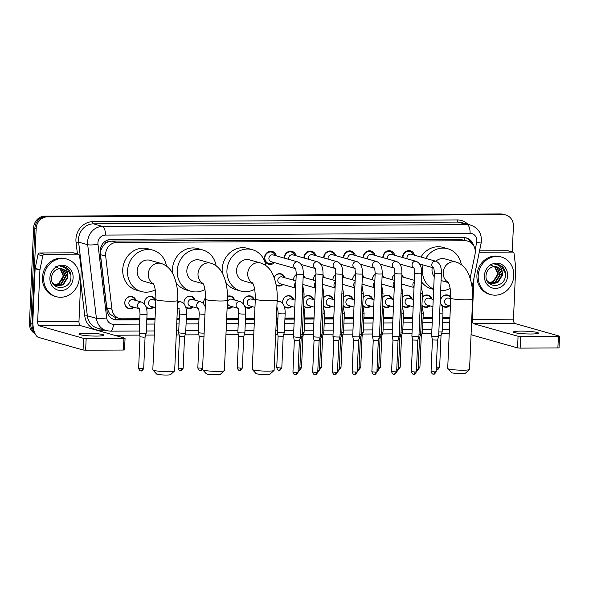 <?xml version="1.0" encoding="UTF-8"?>
<svg xmlns="http://www.w3.org/2000/svg" width="589" height="589" viewBox="0 0 589 589"><rect width="100%" height="100%" fill="white"/><g stroke="black" fill="none" stroke-linecap="round" stroke-linejoin="round"><path stroke-width="0.88" d="M134.027 307.259A6.251 5.662 -74.2 0 1 128.777 308.614A6.251 5.662 -74.2 0 1 124.78 302.628A6.251 5.662 -74.2 0 1 132.179 296.591A6.251 5.662 -74.2 0 1 135.934 300.493M153.751 307.163A6.251 5.662 -74.2 0 1 148.509 308.518A6.251 5.662 -74.2 0 1 146.087 307.024M144.658 304.277A6.251 5.662 -74.2 0 1 144.511 302.532A6.251 5.662 -74.2 0 1 151.903 296.495A6.251 5.662 -74.2 0 1 155.665 300.397M193.214 306.972A6.251 5.662 -74.2 0 1 187.972 308.334A6.251 5.662 -74.2 0 1 185.542 306.832M184.121 304.086A6.251 5.662 -74.2 0 1 183.967 302.348A6.251 5.662 -74.2 0 1 191.366 296.304A6.251 5.662 -74.2 0 1 195.128 300.206M198.368 308.43L190.306 306.155A3.512 3.181 105.8 0 1 188.06 302.783A3.512 3.181 105.8 0 1 192.22 299.389L200.827 301.818L203.22 303.261L205.281 306.751A6.251 5.662 -74.2 0 1 205.274 306.736M203.853 303.99A6.251 5.662 -74.2 0 1 203.698 302.253A6.251 5.662 -74.2 0 1 205.649 297.769M232.677 306.781A6.251 5.662 -74.2 0 1 227.428 308.143A6.251 5.662 -74.2 0 1 227.118 308.04M252.409 306.692A6.251 5.662 -74.2 0 1 247.159 308.047A6.251 5.662 -74.2 0 1 244.737 306.552M243.316 303.806A6.251 5.662 -74.2 0 1 243.161 302.061A6.251 5.662 -74.2 0 1 250.561 296.017A6.251 5.662 -74.2 0 1 254.315 299.926M291.864 306.501A6.251 5.662 -74.2 0 1 286.622 307.856A6.251 5.662 -74.2 0 1 284.192 306.361M282.772 303.615A6.251 5.662 -74.2 0 1 282.624 301.87A6.251 5.662 -74.2 0 1 290.016 295.833A6.251 5.662 -74.2 0 1 293.778 299.735M311.596 306.405A6.251 5.662 -74.2 0 1 306.354 307.767A6.251 5.662 -74.2 0 1 303.924 306.265M331.327 306.309A6.251 5.662 -74.2 0 1 326.078 307.672A6.251 5.662 -74.2 0 1 323.656 306.17M351.059 306.214A6.251 5.662 -74.2 0 1 345.809 307.576A6.251 5.662 -74.2 0 1 343.387 306.074M370.79 306.118A6.251 5.662 -74.2 0 1 365.541 307.48A6.251 5.662 -74.2 0 1 363.118 305.986M390.514 306.022A6.251 5.662 -74.2 0 1 385.272 307.384A6.251 5.662 -74.2 0 1 382.843 305.89M410.246 305.934A6.251 5.662 -74.2 0 1 405.004 307.289A6.251 5.662 -74.2 0 1 402.574 305.794M429.977 305.838A6.251 5.662 -74.2 0 1 424.735 307.193A6.251 5.662 -74.2 0 1 422.306 305.698M449.709 305.743A6.251 5.662 -74.2 0 1 444.459 307.097A6.251 5.662 -74.2 0 1 442.037 305.603M440.616 302.856A6.251 5.662 -74.2 0 1 440.462 301.112A6.251 5.662 -74.2 0 1 447.861 295.074A6.251 5.662 -74.2 0 1 450.806 297.224M282.963 284.509A6.251 5.662 -74.2 0 1 277.721 285.871A6.251 5.662 -74.2 0 1 276.16 285.128M293.44 280.165A6.251 5.662 -74.2 0 1 293.447 279.79A6.251 5.662 -74.2 0 1 296.223 274.607M313.171 280.069A6.251 5.662 -74.2 0 1 313.179 279.694A6.251 5.662 -74.2 0 1 315.954 274.511M332.903 279.974A6.251 5.662 -74.2 0 1 332.91 279.598A6.251 5.662 -74.2 0 1 335.678 274.415M352.634 279.878A6.251 5.662 -74.2 0 1 352.642 279.503A6.251 5.662 -74.2 0 1 355.41 274.319M372.366 279.79A6.251 5.662 -74.2 0 1 372.366 279.407A6.251 5.662 -74.2 0 1 375.141 274.224M392.09 279.694A6.251 5.662 -74.2 0 1 392.097 279.319A6.251 5.662 -74.2 0 1 394.873 274.128M274.474 262.635A6.648 6.023 -74.2 0 1 268.709 264.262A6.648 6.023 -74.2 0 1 264.454 257.894A6.648 6.023 -74.2 0 1 272.317 251.466A6.648 6.023 -74.2 0 1 276.388 255.876M284.178 258.07A6.648 6.023 -74.2 0 1 284.178 257.798A6.648 6.023 -74.2 0 1 292.048 251.378A6.648 6.023 -74.2 0 1 296.112 255.781M303.902 257.982A6.648 6.023 -74.2 0 1 303.909 257.71A6.648 6.023 -74.2 0 1 311.78 251.282A6.648 6.023 -74.2 0 1 315.844 255.685M323.633 257.886A6.648 6.023 -74.2 0 1 323.641 257.614A6.648 6.023 -74.2 0 1 331.511 251.186A6.648 6.023 -74.2 0 1 335.575 255.589M343.365 257.791A6.648 6.023 -74.2 0 1 343.372 257.518A6.648 6.023 -74.2 0 1 351.243 251.091A6.648 6.023 -74.2 0 1 355.307 255.493M363.096 257.695A6.648 6.023 -74.2 0 1 363.104 257.422A6.648 6.023 -74.2 0 1 370.974 250.995A6.648 6.023 -74.2 0 1 375.038 255.398M382.828 257.599A6.648 6.023 -74.2 0 1 382.835 257.327A6.648 6.023 -74.2 0 1 390.698 250.899A6.648 6.023 -74.2 0 1 394.77 255.302M402.559 257.503A6.648 6.023 -74.2 0 1 402.559 257.231A6.648 6.023 -74.2 0 1 410.43 250.804A6.648 6.023 -74.2 0 1 414.494 255.214M470.118 278.251L475.021 254.367A11.714 10.609 105.8 0 0 475.271 252.342A11.714 10.609 105.8 0 0 467.776 241.122A11.714 10.609 105.8 0 0 465.096 240.761L116.806 242.432A11.714 10.609 105.8 0 0 105.681 256.141L111.969 309.247A11.714 10.609 105.8 0 0 119.39 318.458A11.714 10.609 105.8 0 0 122.07 318.818L139.814 318.73M104.577 244.258A11.714 10.609 -74.2 0 1 108.148 241.873L107.964 241.873A3.902 3.534 105.8 0 0 104.577 244.258L102.56 246.747C100.933 249.191 100.24 251.834 100.498 254.676L106.786 307.789L109.657 313.944L114.605 317.103L119.39 318.458M467.776 241.122L460.303 239.406L112.006 241.078L108.148 241.873M146.852 318.701L155.054 318.656M176.95 318.553L179.27 318.546M186.308 318.509L199.001 318.45M226.669 318.318L238.464 318.259M245.503 318.222L254.485 318.185M276.381 318.075L277.927 318.067M284.966 318.038L294.323 317.994M304.69 317.942L314.055 317.898M324.421 317.846L333.786 317.802M344.153 317.751L353.518 317.707M363.884 317.655L373.249 317.611M383.616 317.559L392.981 317.515M403.347 317.464L412.705 317.419M423.071 317.375L432.436 317.331M442.803 317.28L449.937 317.243M422.291 297.143A6.251 5.662 -74.2 0 1 428.129 295.17A6.251 5.662 -74.2 0 1 431.892 299.072M402.567 297.239A6.251 5.662 -74.2 0 1 408.398 295.266A6.251 5.662 -74.2 0 1 412.16 299.168M382.835 297.335A6.251 5.662 -74.2 0 1 388.666 295.354A6.251 5.662 -74.2 0 1 392.429 299.264M363.104 297.43A6.251 5.662 -74.2 0 1 368.935 295.45A6.251 5.662 -74.2 0 1 372.697 299.352M343.372 297.526A6.251 5.662 -74.2 0 1 349.211 295.545A6.251 5.662 -74.2 0 1 352.966 299.448M323.641 297.622A6.251 5.662 -74.2 0 1 329.479 295.641A6.251 5.662 -74.2 0 1 333.234 299.543M303.909 297.717A6.251 5.662 -74.2 0 1 309.748 295.737A6.251 5.662 -74.2 0 1 313.51 299.639M227.516 296.274A6.251 5.662 -74.2 0 1 230.829 296.112A6.251 5.662 -74.2 0 1 234.584 300.015M401.882 274.732A6.251 5.662 -74.2 0 1 403.259 277.176M382.151 274.827A6.251 5.662 -74.2 0 1 383.527 277.272M362.419 274.923A6.251 5.662 -74.2 0 1 363.796 277.367M342.695 275.011A6.251 5.662 -74.2 0 1 344.064 277.463M322.963 275.107A6.251 5.662 -74.2 0 1 324.333 277.559M303.232 275.203A6.251 5.662 -74.2 0 1 304.601 277.647M274.172 277.721A6.251 5.662 -74.2 0 1 281.115 273.841A6.251 5.662 -74.2 0 1 284.877 277.743M34.265 331.578A11.714 10.609 -74.2 0 1 31.997 323.987L36.165 228.554L34.891 228.193A11.714 10.609 -74.2 0 1 46.082 216.502L501.946 214.315A11.714 10.609 -74.2 0 1 504.626 214.676A11.714 10.609 -74.2 0 0 501.946 214.315L46.082 216.502A11.714 10.609 -74.2 0 0 34.891 228.193L30.724 323.626L34.891 228.193L33.617 227.833A11.714 10.609 -74.2 0 1 44.808 216.141L500.672 213.954A11.714 10.609 -74.2 0 1 503.345 214.315L505.899 215.037A11.714 10.609 -74.2 0 1 513.394 226.257L512.275 251.974M34.839 333.124A11.714 10.609 -74.2 0 1 30.724 323.626A11.714 10.609 -74.2 0 0 34.839 333.124M35.141 333.779A11.714 10.609 -74.2 0 1 29.45 323.265L33.617 227.833M473.659 245.731A11.714 10.609 105.8 0 0 466.503 237.985A11.714 10.609 105.8 0 0 463.823 237.625L111.247 239.318A11.714 10.609 105.8 0 0 100.13 253.027L106.918 310.403A11.714 10.609 105.8 0 0 114.34 319.606A11.714 10.609 105.8 0 0 117.02 319.967L139.762 319.856M465.855 237.831A11.714 10.609 -74.2 0 1 471.656 243.279M36.165 228.554A11.714 10.609 -74.2 0 1 47.363 216.862L503.22 214.676A11.714 10.609 -74.2 0 1 505.899 215.037M449.223 333.624L441.603 333.661M431.722 333.705L421.871 333.757M411.991 333.801L402.14 333.853M392.259 333.897L382.408 333.941M372.535 333.992L362.677 334.037M352.804 334.088L342.945 334.132M333.072 334.184L323.221 334.228M313.341 334.272L303.49 334.324M293.609 334.368L283.758 334.419M277.772 334.449L275.667 334.456M253.771 334.559L244.295 334.604M238.309 334.633L225.955 334.692M198.854 334.824L185.108 334.891M179.122 334.92L176.236 334.935M154.34 335.038L145.645 335.082M139.659 335.112L114.538 335.229M146.801 319.827L155.003 319.783M176.899 319.68L179.225 319.672M186.264 319.636L198.957 319.577M226.618 319.444L238.412 319.385M245.451 319.348L254.441 319.304M276.337 319.201L277.875 319.194M284.914 319.164L294.279 319.113M304.646 319.069L314.011 319.024M324.377 318.973L333.735 318.929M344.101 318.877L353.466 318.833M363.833 318.782L373.198 318.737M383.564 318.686L392.929 318.642M403.296 318.59L412.661 318.546M423.027 318.502L432.392 318.45M442.759 318.406L449.886 318.369M139.777 319.488L115.738 319.606A11.714 10.609 -74.2 0 1 113.706 319.4M449.915 317.824A11.714 4.808 -90.3 0 1 449.886 318.001A11.714 10.609 -74.2 0 1 449.731 318.001L442.773 318.038M432.407 318.089L423.042 318.134M412.675 318.185L403.31 318.229M392.944 318.274L383.579 318.325M373.212 318.369L363.847 318.413M353.481 318.465L344.123 318.509M333.757 318.561L324.392 318.605M314.025 318.656L304.66 318.701M294.294 318.752L284.929 318.796M277.89 318.826L276.351 318.833M254.455 318.943L245.466 318.988M238.427 319.017L226.632 319.076M198.972 319.209L186.279 319.267M179.24 319.304L176.914 319.312M155.017 319.422L146.816 319.459M478.194 275.88A19.525 17.685 -74.2 0 1 501.313 257.003A19.525 17.685 -74.2 0 1 513.814 275.711A19.525 17.685 -74.2 0 1 490.696 294.588A19.525 17.685 -74.2 0 1 478.194 275.88M490.696 294.588L489.422 294.228A19.525 17.685 -74.2 0 1 476.921 275.519A19.525 17.685 -74.2 0 1 500.039 256.642L501.313 257.003M507.615 275.74A12.73 11.53 -74.2 0 1 495.452 288.441A12.73 11.53 -74.2 0 1 484.394 275.851A12.73 11.53 -74.2 0 1 496.556 263.143A12.73 11.53 -74.2 0 1 507.615 275.74M486.028 275.461C484.813 288.882 505.009 288.507 505.406 275.549C505.693 272.037 504.721 269.099 502.498 266.729L498.633 264.571L494.863 264.292C499.678 264.8 502.152 267.73 502.292 273.082A8.828 7.996 -74.2 0 0 496.807 266.846A8.828 7.996 -74.2 0 0 492.883 266.832C488.877 268.024 486.595 270.903 486.028 275.461M491.086 283.574L497.182 282.654L501.872 275.137L498.515 267.664L496.726 266.824M486.985 280.563L489.297 282.742L491.336 283.648L497.683 282.801L502.38 275.284L502.292 273.082M490.107 283.184L495.158 282.087L499.847 274.57L496.49 267.089L495.666 266.626M490.35 283.294L495.658 282.227L500.356 274.71L496.998 267.229L495.931 266.662M489.164 282.654L493.126 281.513L497.823 273.995L494.561 266.581M489.393 282.801L493.634 281.652L498.331 274.135L494.841 266.574M490.239 264.645L495.577 267.465L497.609 273.635L496.726 277.736M505.421 273.289L500.981 265.668L498.581 264.557M531.035 334A12.502 1.34 2.5 0 0 538.42 333.102A12.502 1.34 2.5 0 0 520.831 331.114A12.502 1.34 2.5 0 0 513.453 332.012A12.502 1.34 2.5 0 0 531.035 334M479.262 252.232L512.393 252.077L507.615 250.723A1.951 1.767 -74.2 0 1 508.057 250.781L512.842 252.136A1.951 1.767 105.8 0 0 512.393 252.077M479.549 250.862L507.615 250.723M471.097 333.985A15.623 6.413 -90.3 0 0 473.077 335.34L517.562 347.908L518.07 336.267L473.585 323.7A3.902 1.605 89.7 0 1 472.157 319.371L473.961 278.045M559.55 336.164L559.042 347.804L557.886 347.944L558.394 336.304L559.55 336.164L514.896 323.501A3.902 1.605 89.7 0 1 513.468 319.172L515.714 267.745A1.951 1.767 105.8 0 0 515.706 267.406L514.079 253.668A1.951 1.767 105.8 0 0 512.842 252.136M518.07 336.267L520.647 336.481L520.139 348.121L557.886 347.944M520.139 348.121L517.562 347.908M520.647 336.481L558.394 336.304M43.704 277.964A19.525 17.685 -74.2 0 1 66.822 259.086A19.525 17.685 -74.2 0 1 79.316 277.794A19.525 17.685 -74.2 0 1 56.205 296.672A19.525 17.685 -74.2 0 1 43.704 277.964M56.205 296.672L54.932 296.311A19.525 17.685 -74.2 0 1 42.43 277.603A19.525 17.685 -74.2 0 1 65.541 258.726L66.822 259.086M73.124 277.824A12.73 11.53 -74.2 0 1 60.961 290.524A12.73 11.53 -74.2 0 1 49.903 277.934A12.73 11.53 -74.2 0 1 62.066 265.234A12.73 11.53 -74.2 0 1 73.124 277.824M51.537 277.544C50.323 290.966 70.518 290.591 70.916 277.64C71.195 274.128 70.231 271.183 68 268.82L64.142 266.662L60.365 266.375C65.188 266.883 67.661 269.814 67.801 275.166A8.828 7.996 -74.2 0 0 62.316 268.937A8.828 7.996 -74.2 0 0 58.385 268.915C54.387 270.115 52.097 272.987 51.537 277.544M56.596 285.658L62.684 284.745L67.382 277.228L64.024 269.747L62.235 268.908M52.495 282.654L54.806 284.826L56.846 285.731L63.192 284.885L67.89 277.367L67.801 275.166M55.609 285.267L60.66 284.17L65.357 276.653L62 269.173L61.175 268.709M55.852 285.378L61.168 284.31L65.865 276.793L62.508 269.32L61.44 268.746M54.674 284.745L58.635 283.596L63.332 276.079L60.071 268.665M54.902 284.885L59.143 283.743L63.84 276.226L60.35 268.658M55.749 266.736L61.087 269.556L63.119 275.726L62.235 279.827M70.93 275.372L66.491 267.752L64.083 266.648M469.485 369.539L465.435 373.205A7.031 0.751 -177.5 0 1 461.327 373.632A7.031 0.751 -177.5 0 1 451.469 372.594L447.758 368.596A10.933 1.171 2.5 0 0 463.094 370.201A10.933 1.171 2.5 0 0 469.485 369.539A10.933 1.171 2.5 0 0 469.551 369.421L472.621 299.043A10.933 1.171 -177.5 0 1 466.164 299.83A10.933 1.171 -177.5 0 1 450.776 298.086L447.699 368.464A10.933 1.171 2.5 0 0 447.758 368.596M448.185 282.278A10.933 9.903 105.8 0 1 443.178 272.633A10.933 9.903 105.8 0 1 453.626 261.722A10.933 9.903 105.8 0 1 456.122 262.061L444.96 258.91A10.933 9.903 105.8 0 0 435.838 261.236M432.26 267.531A10.933 9.903 105.8 0 0 432.017 269.482A10.933 9.903 105.8 0 0 434.211 276.675M433.666 289.199A21.484 19.452 -74.2 0 1 422.401 269.526A21.484 19.452 -74.2 0 1 423.057 264.932M425.759 258.394A21.484 19.452 -74.2 0 1 447.824 248.764A21.484 19.452 -74.2 0 1 461.297 264.616M420.973 257.04A21.484 19.452 -74.2 0 1 443.046 247.409L447.824 248.764M450.136 288.36A21.484 19.452 -74.2 0 1 440.638 290.767M433.659 289.405L431.369 288.757A21.484 19.452 -74.2 0 1 421.312 281.468M274.032 370.481L269.983 374.148A7.031 0.751 -177.5 0 1 265.875 374.567A7.031 0.751 -177.5 0 1 256.024 373.536L252.306 369.531A10.933 1.171 2.5 0 0 267.642 371.144A10.933 1.171 2.5 0 0 274.032 370.481A10.933 1.171 2.5 0 0 274.099 370.356L277.176 299.978A10.933 1.171 -177.5 0 1 270.712 300.765A10.933 1.171 -177.5 0 1 255.324 299.028L252.254 369.406A10.933 1.171 2.5 0 0 252.306 369.531M252.74 283.221A10.933 9.903 105.8 0 1 247.726 273.576A10.933 9.903 105.8 0 1 258.173 262.665A10.933 9.903 105.8 0 1 260.669 263.003L249.508 259.845A10.933 9.903 105.8 0 0 236.564 270.417A10.933 9.903 105.8 0 0 243.566 280.894L252.909 283.537M254.684 289.295A21.484 19.452 -74.2 0 1 240.695 291.047A21.484 19.452 -74.2 0 1 226.949 270.469A21.484 19.452 -74.2 0 1 252.379 249.699A21.484 19.452 -74.2 0 1 265.845 265.551M222.355 273.222A21.484 19.452 -74.2 0 1 222.163 269.114A21.484 19.452 -74.2 0 1 247.594 248.352L252.379 249.699M240.695 291.047L235.917 289.692A21.484 19.452 -74.2 0 1 225.756 282.241M224.313 370.717L220.271 374.383A7.031 0.751 -177.5 0 1 216.156 374.81A7.031 0.751 -177.5 0 1 206.305 373.772L202.594 369.767A10.933 1.171 2.5 0 0 217.923 371.379A10.933 1.171 2.5 0 0 224.313 370.717A10.933 1.171 2.5 0 0 224.387 370.599L227.457 300.221A10.933 1.171 -177.5 0 1 220.993 301.001A10.933 1.171 -177.5 0 1 205.605 299.264L202.535 369.642A10.933 1.171 2.5 0 0 202.594 369.767M203.021 283.456A10.933 9.903 105.8 0 1 198.007 273.811A10.933 9.903 105.8 0 1 208.454 262.9A10.933 9.903 105.8 0 1 210.95 263.239L199.796 260.088A10.933 9.903 105.8 0 0 186.846 270.66A10.933 9.903 105.8 0 0 193.847 281.137L203.19 283.773M204.965 289.53A21.484 19.452 -74.2 0 1 190.983 291.283A21.484 19.452 -74.2 0 1 177.23 270.704A21.484 19.452 -74.2 0 1 202.66 249.935A21.484 19.452 -74.2 0 1 216.126 265.794M172.636 273.465A21.484 19.452 -74.2 0 1 172.452 269.357A21.484 19.452 -74.2 0 1 197.875 248.587L202.66 249.935M190.983 291.283L186.198 289.935A21.484 19.452 -74.2 0 1 176.037 282.484M174.594 370.96L170.552 374.626A7.031 0.751 -177.5 0 1 166.444 375.046A7.031 0.751 -177.5 0 1 156.586 374.015L152.875 370.01A10.933 1.171 2.5 0 0 168.204 371.622A10.933 1.171 2.5 0 0 174.594 370.96A10.933 1.171 2.5 0 0 174.668 370.834L177.738 300.456A10.933 1.171 -177.5 0 1 171.281 301.244A10.933 1.171 -177.5 0 1 155.886 299.507L152.816 369.877A10.933 1.171 2.5 0 0 152.875 370.01M153.302 283.692A10.933 9.903 105.8 0 1 148.295 274.047A10.933 9.903 105.8 0 1 158.735 263.136A10.933 9.903 105.8 0 1 161.239 263.474L150.077 260.323A10.933 9.903 105.8 0 0 137.134 270.896A10.933 9.903 105.8 0 0 144.128 281.373L153.471 284.016M155.253 289.773A21.484 19.452 -74.2 0 1 141.264 291.518A21.484 19.452 -74.2 0 1 127.518 270.94A21.484 19.452 -74.2 0 1 152.941 250.178A21.484 19.452 -74.2 0 1 166.407 266.029M141.264 291.518L136.479 290.171A21.484 19.452 -74.2 0 1 122.733 269.593A21.484 19.452 -74.2 0 1 148.156 248.823L152.941 250.178M413.345 254.882A5.861 5.308 105.8 0 0 409.9 251.474A5.861 5.308 105.8 0 0 402.964 257.143A5.861 5.308 105.8 0 0 402.957 257.621M434.071 268.047L433.379 267.671C433.762 267.34 434.086 269.173 434.365 273.171A3.512 0.375 -177.5 0 0 439.107 273.73A3.512 0.375 -177.5 0 0 439.313 273.73A3.512 0.375 -177.5 0 0 441.389 273.473C441.389 269.217 441.183 263.629 435.985 261.28L411.174 254.271A3.512 3.181 105.8 0 0 407.139 258.799M441.389 273.473L438.65 336.29A3.512 0.375 -177.5 0 1 438.643 336.297A3.512 0.375 -177.5 0 1 436.574 336.54A3.512 0.375 -177.5 0 1 431.928 336.15A3.512 0.375 -177.5 0 1 431.627 335.988A3.512 0.375 -177.5 0 1 431.627 335.98L434.365 273.171M434.623 371.887L436.125 371.703L437.502 340.125L432.429 339.905L431.052 371.482C432.355 375.23 433.489 373.757 433.276 374.111L433.6 374.133A2.54 1.045 -90.3 0 0 434.623 371.887L431.052 371.482M393.614 254.978A5.861 5.308 105.8 0 0 390.168 251.569A5.861 5.308 105.8 0 0 383.233 257.231A5.861 5.308 105.8 0 0 383.233 257.717M414.339 268.142L413.655 267.767C414.03 267.435 414.354 269.269 414.634 273.267A3.512 0.375 -177.5 0 0 419.375 273.819A3.512 0.375 -177.5 0 0 419.582 273.819A3.512 0.375 -177.5 0 0 421.658 273.568C421.658 269.313 421.452 263.725 416.254 261.376L391.442 254.367A3.512 3.181 105.8 0 0 387.407 258.895M421.658 273.568L418.919 336.378A3.512 0.375 -177.5 0 1 418.919 336.393A3.512 0.375 -177.5 0 1 416.843 336.636A3.512 0.375 -177.5 0 1 412.197 336.245A3.512 0.375 -177.5 0 1 411.895 336.083A3.512 0.375 -177.5 0 1 411.895 336.076L414.634 273.267M413.75 374.206A2.54 1.045 -90.3 0 0 413.868 374.229A2.54 1.045 -90.3 0 0 414.892 371.983L416.394 371.799L417.77 340.221L412.698 340L411.895 336.083M373.882 255.074A5.861 5.308 105.8 0 0 370.437 251.665A5.861 5.308 105.8 0 0 363.501 257.327A5.861 5.308 105.8 0 0 363.501 257.805M394.615 268.231L393.923 267.862C394.299 267.531 394.63 269.364 394.902 273.355A3.512 0.375 -177.5 0 0 399.651 273.914A3.512 0.375 -177.5 0 0 399.85 273.914A3.512 0.375 -177.5 0 0 401.926 273.664C401.926 269.401 401.72 263.82 396.522 261.472L371.711 254.463A3.512 3.181 105.8 0 0 367.676 258.991M401.926 273.664L399.187 336.474A3.512 0.375 -177.5 0 1 399.187 336.488A3.512 0.375 -177.5 0 1 397.111 336.724A3.512 0.375 -177.5 0 1 392.473 336.341A3.512 0.375 -177.5 0 1 392.164 336.179A3.512 0.375 -177.5 0 1 392.164 336.172L394.902 273.355M398.039 340.309L392.966 340.089M354.158 255.17A5.861 5.308 105.8 0 0 350.705 251.761A5.861 5.308 105.8 0 0 343.77 257.422A5.861 5.308 105.8 0 0 343.77 257.901M374.884 268.326L374.192 267.951C374.567 267.627 374.898 269.46 375.178 273.451A3.512 0.375 -177.5 0 0 379.92 274.01A3.512 0.375 -177.5 0 0 380.126 274.01A3.512 0.375 -177.5 0 0 382.202 273.76C382.195 269.497 381.989 263.909 376.791 261.56L351.986 254.558A3.512 3.181 105.8 0 0 347.944 259.086M382.202 273.76L379.456 336.569A3.512 0.375 -177.5 0 1 379.456 336.577A3.512 0.375 -177.5 0 1 377.38 336.82A3.512 0.375 -177.5 0 1 372.741 336.429A3.512 0.375 -177.5 0 1 372.432 336.275A3.512 0.375 -177.5 0 1 372.432 336.26L375.178 273.451M374.287 374.398A2.54 1.045 -90.3 0 0 374.413 374.413A2.54 1.045 -90.3 0 0 375.436 372.167L376.931 371.99L378.315 340.413L373.242 340.192L372.432 336.275M334.427 255.265A5.861 5.308 105.8 0 0 330.974 251.856A5.861 5.308 105.8 0 0 324.046 257.518A5.861 5.308 105.8 0 0 324.038 257.997M355.152 268.422L354.46 268.047C354.836 267.723 355.167 269.556 355.447 273.546A3.512 0.375 -177.5 0 0 360.188 274.106A3.512 0.375 -177.5 0 0 360.394 274.106A3.512 0.375 -177.5 0 0 362.471 273.856C362.463 269.593 362.264 264.005 357.059 261.656L332.255 254.654A3.512 3.181 105.8 0 0 328.213 259.175M362.471 273.856L359.724 336.665A3.512 0.375 -177.5 0 1 359.724 336.672A3.512 0.375 -177.5 0 1 357.648 336.915A3.512 0.375 -177.5 0 1 353.01 336.525A3.512 0.375 -177.5 0 1 352.701 336.371A3.512 0.375 -177.5 0 1 352.701 336.356L355.447 273.546M357.236 371.261A2.54 1.045 -90.3 0 0 357.471 369.929L358.966 369.745L357.206 372.057L358.583 340.508L353.51 340.287L352.701 336.371M314.695 255.361A5.861 5.308 105.8 0 0 311.25 251.952A5.861 5.308 105.8 0 0 304.314 257.614A5.861 5.308 105.8 0 0 304.307 258.092M335.421 268.518L334.729 268.142C335.112 267.818 335.435 269.652 335.715 273.642A3.512 0.375 -177.5 0 0 340.457 274.202A3.512 0.375 -177.5 0 0 340.663 274.202A3.512 0.375 -177.5 0 0 342.739 273.951C342.732 269.688 342.533 264.1 337.335 261.752L312.523 254.742A3.512 3.181 105.8 0 0 308.489 259.27M342.739 273.951L339.993 336.761A3.512 0.375 -177.5 0 1 339.993 336.768A3.512 0.375 -177.5 0 1 337.917 337.011A3.512 0.375 -177.5 0 1 333.278 336.621A3.512 0.375 -177.5 0 1 332.976 336.466A3.512 0.375 -177.5 0 1 332.969 336.452L335.715 273.642M334.824 374.589A2.54 1.045 -90.3 0 0 334.95 374.604A2.54 1.045 -90.3 0 0 335.973 372.358L337.475 372.174L338.852 340.597L333.779 340.383L332.976 336.466M294.964 255.457A5.861 5.308 105.8 0 0 291.518 252.048A5.861 5.308 105.8 0 0 284.583 257.71A5.861 5.308 105.8 0 0 284.583 258.188M315.689 268.613L315.005 268.238C315.38 267.914 315.704 269.747 315.984 273.738A3.512 0.375 -177.5 0 0 320.725 274.297A3.512 0.375 -177.5 0 0 320.931 274.297A3.512 0.375 -177.5 0 0 323.008 274.047C323.008 269.784 322.801 264.196 317.604 261.847L292.792 254.838A3.512 3.181 105.8 0 0 288.757 259.366M323.008 274.047L320.269 336.856A3.512 0.375 -177.5 0 1 320.261 336.864A3.512 0.375 -177.5 0 1 318.193 337.107A3.512 0.375 -177.5 0 1 313.547 336.717A3.512 0.375 -177.5 0 1 313.245 336.555A3.512 0.375 -177.5 0 1 313.245 336.547L315.984 273.738M315.093 374.685A2.54 1.045 -90.3 0 0 315.218 374.7A2.54 1.045 -90.3 0 0 316.241 372.454L317.743 372.27L319.12 340.692L314.047 340.479L313.245 336.555M275.232 255.545A5.861 5.308 105.8 0 0 271.787 252.136A5.861 5.308 105.8 0 0 264.851 257.805A5.861 5.308 105.8 0 0 268.599 263.416A5.861 5.308 105.8 0 0 273.325 262.311M295.958 268.709L295.273 268.334C295.649 268.002 295.972 269.836 296.252 273.833A3.512 0.375 -177.5 0 0 300.994 274.393A3.512 0.375 -177.5 0 0 301.2 274.393A3.512 0.375 -177.5 0 0 303.276 274.135C303.276 269.88 303.07 264.292 297.872 261.943L273.06 254.934A3.512 3.181 105.8 0 0 268.901 258.335A3.512 3.181 105.8 0 0 271.154 261.7L295.406 268.555M303.276 274.135L300.537 336.952A3.512 0.375 -177.5 0 1 300.537 336.96A3.512 0.375 -177.5 0 1 298.461 337.202A3.512 0.375 -177.5 0 1 293.815 336.812A3.512 0.375 -177.5 0 1 293.513 336.65A3.512 0.375 -177.5 0 1 293.513 336.643L296.252 273.833M296.51 372.55L298.012 372.366L299.389 340.788L294.316 340.567L292.939 372.145C294.242 375.892 295.383 374.42 295.163 374.773L295.487 374.795A2.54 1.045 -90.3 0 0 296.51 372.55L292.939 372.145M402.515 276.97A5.861 5.308 105.8 0 0 401.845 275.593M394.866 274.275A5.861 5.308 105.8 0 0 392.134 279.223A5.861 5.308 105.8 0 0 392.134 279.701M420.789 293.521A3.512 0.375 -177.5 0 0 422.46 293.27L420.686 334.044A3.512 0.375 -177.5 0 1 420.679 334.059A3.512 0.375 -177.5 0 1 419.007 334.294M419.537 337.88L418.418 338.057M382.791 277.066A5.861 5.308 105.8 0 0 382.114 275.689M375.134 274.371A5.861 5.308 105.8 0 0 372.403 279.319A5.861 5.308 105.8 0 0 372.403 279.797M401.057 293.609A3.512 0.375 -177.5 0 0 402.736 293.366L400.954 334.14A3.512 0.375 -177.5 0 1 400.954 334.147A3.512 0.375 -177.5 0 1 399.276 334.39M396.699 371.07A2.54 1.045 -90.3 0 0 396.927 369.737L398.429 369.561L399.806 337.983L398.687 338.152M363.06 277.161A5.861 5.308 105.8 0 0 362.382 275.785M355.403 274.467A5.861 5.308 105.8 0 0 352.678 279.414A5.861 5.308 105.8 0 0 352.671 279.893M381.326 293.705A3.512 0.375 -177.5 0 0 383.005 293.462L381.223 334.235A3.512 0.375 -177.5 0 1 381.223 334.243A3.512 0.375 -177.5 0 1 379.552 334.478M378.734 368.832A2.54 1.045 -90.3 0 0 378.963 367.499L380.465 367.315L378.698 369.627L380.074 338.079L378.955 338.248M343.328 277.25A5.861 5.308 105.8 0 0 342.651 275.88M335.678 274.555A5.861 5.308 105.8 0 0 332.947 279.51A5.861 5.308 105.8 0 0 332.94 279.989M361.594 293.801A3.512 0.375 -177.5 0 0 363.273 293.558L361.491 334.331A3.512 0.375 -177.5 0 1 361.491 334.338A3.512 0.375 -177.5 0 1 359.82 334.574M358.966 369.745L360.35 338.167L359.224 338.344M323.597 277.345A5.861 5.308 105.8 0 0 322.927 275.976M315.947 274.651A5.861 5.308 105.8 0 0 313.215 279.606A5.861 5.308 105.8 0 0 313.215 280.084M341.87 293.896A3.512 0.375 -177.5 0 0 343.542 293.653L341.76 334.427A3.512 0.375 -177.5 0 1 341.76 334.434A3.512 0.375 -177.5 0 1 340.089 334.67M337.512 371.357A2.54 1.045 -90.3 0 0 337.74 370.025L339.235 369.84L340.619 338.27L339.5 338.439M303.865 277.441A5.861 5.308 105.8 0 0 303.195 276.072M296.215 274.746A5.861 5.308 105.8 0 0 293.484 279.694A5.861 5.308 105.8 0 0 293.484 280.18M322.139 293.992A3.512 0.375 -177.5 0 0 323.81 293.742L322.028 334.523A3.512 0.375 -177.5 0 1 322.028 334.53A3.512 0.375 -177.5 0 1 320.357 334.766M317.78 371.453A2.54 1.045 -90.3 0 0 318.008 370.12L319.51 369.936L320.887 338.366L319.768 338.535M284.134 277.537A5.861 5.308 105.8 0 0 280.688 274.128A5.861 5.308 105.8 0 0 274.179 277.75M295.95 280.872L281.969 276.926A3.512 3.181 105.8 0 0 277.802 280.32A3.512 3.181 105.8 0 0 280.055 283.692L295.634 288.087M276.079 284.737A5.861 5.308 105.8 0 0 277.507 285.407A5.861 5.308 105.8 0 0 282.227 284.303M302.407 294.088A3.512 0.375 -177.5 0 0 304.079 293.837L302.304 334.611A3.512 0.375 -177.5 0 1 302.297 334.626A3.512 0.375 -177.5 0 1 300.626 334.861M298.049 371.549A2.54 1.045 -90.3 0 0 298.277 370.216L299.779 370.032L301.156 338.461L300.037 338.623M450.762 298.432A5.861 5.308 105.8 0 0 447.434 295.361A5.861 5.308 105.8 0 0 440.498 301.023A5.861 5.308 105.8 0 0 440.741 303.026M450.747 298.726L448.708 298.152A3.512 3.181 105.8 0 0 444.548 301.553A3.512 3.181 105.8 0 0 446.801 304.918L450.43 305.949M441.838 305.08A5.861 5.308 105.8 0 0 444.246 306.633A5.861 5.308 105.8 0 0 448.973 305.536M96.544 336.083A12.502 1.34 2.5 0 0 103.929 335.185A12.502 1.34 2.5 0 0 86.34 333.197A12.502 1.34 2.5 0 0 78.955 334.096A12.502 1.34 2.5 0 0 96.544 336.083M44.602 254.323A1.951 1.767 105.8 0 0 42.776 255.935L39.956 269.688A1.951 1.767 105.8 0 0 39.912 270.027L35.126 268.68A1.951 1.767 -74.2 0 1 35.171 268.341L37.998 254.581A1.951 1.767 -74.2 0 1 39.816 252.968L44.602 254.323L77.903 254.161L73.117 252.814A1.951 1.767 -74.2 0 1 73.566 252.872L78.352 254.22A1.951 1.767 105.8 0 0 77.903 254.161M39.816 252.968L73.117 252.814M35.126 268.68L32.881 320.107A15.623 6.413 -90.3 0 0 38.579 337.423L83.064 349.991L83.572 338.351L39.088 325.791A3.902 1.605 89.7 0 1 37.667 321.454L39.912 270.027M125.059 338.248L124.551 349.888L123.395 350.028L123.904 338.388L125.059 338.248L80.406 325.592A3.902 1.605 89.7 0 1 78.978 321.263L81.223 269.828A1.951 1.767 105.8 0 0 81.208 269.497L79.589 255.759A1.951 1.767 105.8 0 0 78.352 254.22M83.572 338.351L86.156 338.572L85.648 350.205L123.395 350.028M85.648 350.205L83.064 349.991M86.156 338.572L123.904 338.388M431.148 298.866A5.861 5.308 105.8 0 0 427.702 295.457A5.861 5.308 105.8 0 0 422.291 297.239M433.217 299.448L428.983 298.248A3.512 3.181 105.8 0 0 424.816 301.649A3.512 3.181 105.8 0 0 427.069 305.014L432.9 306.663M439.659 313.105A3.512 0.375 -177.5 0 0 440.719 313.127A3.512 0.375 -177.5 0 0 440.918 313.127A3.512 0.375 -177.5 0 0 442.994 312.877L442.17 331.732A3.512 0.375 -177.5 0 1 442.17 331.74A3.512 0.375 -177.5 0 1 440.093 331.982A3.512 0.375 -177.5 0 1 438.834 331.96M437.009 369.443A2.54 1.045 -90.3 0 0 437.134 369.458A2.54 1.045 -90.3 0 0 438.157 367.212L439.652 367.035L441.028 335.575L438.672 335.737M422.107 305.176A5.861 5.308 105.8 0 0 424.522 306.729A5.861 5.308 105.8 0 0 429.241 305.625M411.424 298.954A5.861 5.308 105.8 0 0 407.971 295.545A5.861 5.308 105.8 0 0 402.559 297.335M413.485 299.543L409.252 298.343A3.512 3.181 105.8 0 0 405.092 301.745A3.512 3.181 105.8 0 0 407.338 305.109L413.176 306.759M402.375 305.264A5.861 5.308 105.8 0 0 404.79 306.825A5.861 5.308 105.8 0 0 409.51 305.72M421.591 313.215A3.512 0.375 -177.5 0 0 423.263 312.973L422.446 331.828A3.512 0.375 -177.5 0 1 422.438 331.835A3.512 0.375 -177.5 0 1 420.767 332.071M418.197 368.64A2.54 1.045 -90.3 0 0 418.426 367.308L419.928 367.131L421.297 335.671L420.148 335.84M391.692 299.05A5.861 5.308 105.8 0 0 388.247 295.641A5.861 5.308 105.8 0 0 382.828 297.43M393.761 299.639L389.52 298.439A3.512 3.181 105.8 0 0 385.361 301.84A3.512 3.181 105.8 0 0 387.606 305.205L393.445 306.854M382.651 305.36A5.861 5.308 105.8 0 0 385.059 306.921A5.861 5.308 105.8 0 0 389.778 305.816M401.86 313.311A3.512 0.375 -177.5 0 0 403.539 313.068L402.714 331.924A3.512 0.375 -177.5 0 1 402.714 331.931A3.512 0.375 -177.5 0 1 401.035 332.167M398.466 368.736A2.54 1.045 -90.3 0 0 398.694 367.403L400.196 367.219L401.565 335.767L400.417 335.936M371.961 299.146A5.861 5.308 105.8 0 0 368.515 295.737A5.861 5.308 105.8 0 0 363.096 297.526M374.03 299.727L369.789 298.535A3.512 3.181 105.8 0 0 365.629 301.929A3.512 3.181 105.8 0 0 367.882 305.301L373.713 306.95M362.92 305.455A5.861 5.308 105.8 0 0 365.327 307.016A5.861 5.308 105.8 0 0 370.047 305.912M382.128 313.407A3.512 0.375 -177.5 0 0 383.807 313.164L382.983 332.019A3.512 0.375 -177.5 0 1 382.983 332.027A3.512 0.375 -177.5 0 1 381.311 332.262M381.841 335.855L380.685 336.032M352.229 299.241A5.861 5.308 105.8 0 0 348.784 295.833A5.861 5.308 105.8 0 0 343.372 297.622M354.298 299.823L350.057 298.63A3.512 3.181 105.8 0 0 345.898 302.024A3.512 3.181 105.8 0 0 348.151 305.397L353.982 307.038M343.188 305.551A5.861 5.308 105.8 0 0 345.596 307.112A5.861 5.308 105.8 0 0 350.322 306.008M362.404 313.503A3.512 0.375 -177.5 0 0 364.076 313.26L363.251 332.108A3.512 0.375 -177.5 0 1 363.251 332.122A3.512 0.375 -177.5 0 1 361.58 332.358M359.003 368.928A2.54 1.045 -90.3 0 0 359.231 367.595L360.733 367.411L362.11 335.958L360.954 336.128M332.498 299.337A5.861 5.308 105.8 0 0 329.052 295.928A5.861 5.308 105.8 0 0 323.641 297.717M334.567 299.919L330.326 298.726A3.512 3.181 105.8 0 0 326.166 302.12A3.512 3.181 105.8 0 0 328.419 305.485L334.25 307.134M323.457 305.647A5.861 5.308 105.8 0 0 325.872 307.2A5.861 5.308 105.8 0 0 330.591 306.103M342.673 313.598A3.512 0.375 -177.5 0 0 344.344 313.348L343.52 332.203A3.512 0.375 -177.5 0 1 343.52 332.218A3.512 0.375 -177.5 0 1 341.848 332.454M342.378 336.039L341.23 336.216M312.774 299.433A5.861 5.308 105.8 0 0 309.321 296.024A5.861 5.308 105.8 0 0 303.909 297.813M314.835 300.015L310.602 298.814A3.512 3.181 105.8 0 0 306.435 302.216A3.512 3.181 105.8 0 0 308.688 305.581L314.526 307.23M303.725 305.743A5.861 5.308 105.8 0 0 306.14 307.296A5.861 5.308 105.8 0 0 310.859 306.199M322.941 313.694A3.512 0.375 -177.5 0 0 324.613 313.444L323.795 332.299A3.512 0.375 -177.5 0 1 323.788 332.314A3.512 0.375 -177.5 0 1 322.117 332.549M319.547 369.119A2.54 1.045 -90.3 0 0 319.775 367.786L321.27 367.602L322.647 336.142L321.498 336.312M293.042 299.529A5.861 5.308 105.8 0 0 289.589 296.12A5.861 5.308 105.8 0 0 282.661 301.782A5.861 5.308 105.8 0 0 282.897 303.784M295.104 300.11L290.87 298.91A3.512 3.181 105.8 0 0 286.71 302.312A3.512 3.181 105.8 0 0 288.956 305.676L294.794 307.325M283.994 305.838A5.861 5.308 105.8 0 0 286.409 307.392A5.861 5.308 105.8 0 0 291.128 306.295M303.21 313.79A3.512 0.375 -177.5 0 0 304.888 313.539L304.064 332.395A3.512 0.375 -177.5 0 1 304.057 332.402A3.512 0.375 -177.5 0 1 302.385 332.645M299.816 369.215A2.54 1.045 -90.3 0 0 300.044 367.875L301.546 367.698L302.915 336.238L301.767 336.407M278.133 313.326A3.512 0.375 -177.5 0 0 282.875 313.885A3.512 0.375 -177.5 0 0 283.081 313.885A3.512 0.375 -177.5 0 0 285.157 313.635L284.332 332.49A3.512 0.375 -177.5 0 1 284.332 332.498A3.512 0.375 -177.5 0 1 282.256 332.741A3.512 0.375 -177.5 0 1 277.618 332.351A3.512 0.375 -177.5 0 1 277.309 332.196A3.512 0.375 -177.5 0 1 277.309 332.181L278.133 313.326C277.853 309.335 277.522 307.502 277.147 307.826L277.839 308.202M279.164 370.201A2.54 1.045 -90.3 0 0 279.289 370.216A2.54 1.045 -90.3 0 0 280.312 367.97L281.814 367.794L283.184 336.334L278.111 336.113L277.309 332.196M253.579 299.713A5.861 5.308 105.8 0 0 250.134 296.304A5.861 5.308 105.8 0 0 243.198 301.973A5.861 5.308 105.8 0 0 243.434 303.968M255.273 300.191L251.407 299.102A3.512 3.181 105.8 0 0 247.247 302.503A3.512 3.181 105.8 0 0 249.5 305.868L254.956 307.406M244.538 306.022A5.861 5.308 105.8 0 0 246.946 307.583A5.861 5.308 105.8 0 0 251.665 306.479M233.848 299.808A5.861 5.308 105.8 0 0 230.402 296.4A5.861 5.308 105.8 0 0 227.516 296.473M245.694 313.827L244.869 332.682A3.512 0.375 -177.5 0 1 244.869 332.689A3.512 0.375 -177.5 0 1 242.793 332.932A3.512 0.375 -177.5 0 1 238.155 332.542A3.512 0.375 -177.5 0 1 237.846 332.38L238.67 313.517A3.512 0.375 -177.5 0 0 243.412 314.077A3.512 0.375 -177.5 0 0 243.618 314.077A3.512 0.375 -177.5 0 0 245.694 313.827C245.694 309.564 245.488 303.976 240.29 301.627L231.676 299.197A3.512 3.181 105.8 0 0 227.516 302.591A3.512 3.181 105.8 0 0 229.769 305.963L237.823 308.238M237.846 332.38A3.512 0.375 -177.5 0 1 237.846 332.373L238.655 336.304L237.279 367.757C238.582 371.504 239.723 370.032 239.502 370.385L239.826 370.407A2.54 1.045 -90.3 0 0 240.849 368.162L237.279 367.757M240.849 368.162L242.351 367.978L243.728 336.518L238.655 336.304M227.214 307.679L227.133 307.649A5.861 5.308 105.8 0 0 227.214 307.679A5.861 5.308 105.8 0 0 231.941 306.574M205.642 297.872A5.861 5.308 105.8 0 0 203.735 302.157A5.861 5.308 105.8 0 0 203.978 304.16M194.392 300A5.861 5.308 105.8 0 0 190.939 296.591A5.861 5.308 105.8 0 0 184.004 302.253A5.861 5.308 105.8 0 0 184.247 304.255M204.125 333.102A3.512 0.375 -177.5 0 1 203.338 333.124A3.512 0.375 -177.5 0 1 198.692 332.733A3.512 0.375 -177.5 0 1 198.39 332.571A3.512 0.375 -177.5 0 1 198.39 332.564L199.207 313.709C198.935 309.711 198.603 307.878 198.228 308.209L198.92 308.584M203.963 336.82L199.192 336.481M185.344 306.309A5.861 5.308 105.8 0 0 187.758 307.863A5.861 5.308 105.8 0 0 192.478 306.766M179.483 313.804A3.512 0.375 -177.5 0 0 184.224 314.364A3.512 0.375 -177.5 0 0 184.423 314.364A3.512 0.375 -177.5 0 0 186.507 314.106L185.682 332.962A3.512 0.375 -177.5 0 1 185.682 332.976A3.512 0.375 -177.5 0 1 183.606 333.212A3.512 0.375 -177.5 0 1 178.96 332.822A3.512 0.375 -177.5 0 1 178.658 332.667A3.512 0.375 -177.5 0 1 178.658 332.66L179.483 313.804C179.203 309.807 178.872 307.973 178.496 308.305L179.189 308.68M180.514 370.672A2.54 1.045 -90.3 0 0 180.639 370.695A2.54 1.045 -90.3 0 0 181.662 368.449L183.164 368.265L184.534 336.805L179.461 336.584L178.658 332.667M154.929 300.191A5.861 5.308 105.8 0 0 151.483 296.782A5.861 5.308 105.8 0 0 144.548 302.444A5.861 5.308 105.8 0 0 144.784 304.447M155.849 300.449L152.757 299.573A3.512 3.181 105.8 0 0 148.597 302.974A3.512 3.181 105.8 0 0 150.843 306.339L155.533 307.664M145.888 306.501A5.861 5.308 105.8 0 0 148.295 308.054A5.861 5.308 105.8 0 0 153.015 306.957M135.198 300.28A5.861 5.308 105.8 0 0 131.752 296.871A5.861 5.308 105.8 0 0 124.816 302.54A5.861 5.308 105.8 0 0 128.564 308.15A5.861 5.308 105.8 0 0 133.291 307.046M147.044 314.298L146.219 333.153A3.512 0.375 -177.5 0 1 146.219 333.16A3.512 0.375 -177.5 0 1 144.143 333.403A3.512 0.375 -177.5 0 1 139.505 333.013A3.512 0.375 -177.5 0 1 139.195 332.859L140.02 313.989A3.512 0.375 -177.5 0 0 144.761 314.548A3.512 0.375 -177.5 0 0 144.968 314.548A3.512 0.375 -177.5 0 0 147.044 314.298C147.036 310.035 146.838 304.454 141.64 302.105L133.026 299.668A3.512 3.181 105.8 0 0 128.866 303.07A3.512 3.181 105.8 0 0 131.119 306.435L139.173 308.71M139.195 332.859A3.512 0.375 -177.5 0 1 139.195 332.844L140.005 336.775L143.576 337.173L145.071 336.996L146.219 333.16M100.881 246.997A11.714 2.069 -6.7 0 0 102.56 246.747M464.301 240.143A11.714 4.808 -90.3 0 0 464.301 237.632M465.951 240.606A3.902 3.534 105.8 0 0 464.39 240.165M115.275 319.599A11.714 4.808 -90.3 0 0 115.518 317.361M108.008 314.173A11.714 2.069 -6.7 0 0 109.657 313.944M107.964 241.873A11.714 4.808 -90.3 0 0 107.978 239.878M460.303 239.406L465.096 240.761M106.786 307.789L111.969 309.247M100.498 254.676L105.681 256.141M112.006 241.078L116.806 242.432M44.808 216.141L47.363 216.862M500.672 213.954L503.22 214.676M29.45 323.265L31.997 323.987M475.139 249.905L476.685 242.403A7.812 7.075 105.8 0 0 476.847 241.056A7.812 7.075 105.8 0 0 470.066 233.325L105.379 235.077A7.812 7.075 105.8 0 0 97.914 242.874A7.812 7.075 105.8 0 0 97.965 244.214L106.675 317.876A7.812 7.075 105.8 0 0 113.412 324.252L139.578 324.127M106.675 317.876A7.812 1.377 -6.7 0 1 96.419 318.354L87.702 244.7A15.623 14.151 -74.2 0 1 87.606 242.005A15.623 14.151 -74.2 0 1 102.53 226.419L467.217 224.667A15.623 14.151 -74.2 0 1 470.788 225.153L461.695 222.583A15.623 14.151 105.8 0 0 458.124 222.097L93.437 223.849A15.623 14.151 105.8 0 0 78.514 239.436A15.623 14.151 105.8 0 0 78.617 242.131L87.327 315.785A15.623 14.151 105.8 0 0 97.229 328.058L106.314 330.628A15.623 14.151 -74.2 0 1 96.419 318.354L87.327 315.785L84.764 315.91L80.708 281.638M77.431 253.962L76.047 242.248A17.574 15.918 -74.2 0 1 92.723 221.685L457.417 219.933A1.951 0.803 -90.3 0 0 458.124 222.097L467.217 224.667A7.812 3.21 89.7 0 1 470.066 233.325M76.047 242.248L78.617 242.131L87.702 244.7A7.812 1.377 -6.7 0 0 97.965 244.214M457.417 219.933A17.574 15.918 -74.2 0 1 467.916 224.343M104.923 330.23L99.916 330.26A17.574 15.918 -74.2 0 1 84.764 315.91M105.379 235.077A7.812 3.21 89.7 0 0 102.53 226.419L93.437 223.849A1.951 0.803 -90.3 0 1 92.723 221.685M146.617 324.09L154.819 324.053M176.715 323.95L179.041 323.935M186.072 323.906L198.765 323.84M226.434 323.707L238.228 323.656M245.267 323.619L254.249 323.575M276.145 323.471L277.691 323.464M284.73 323.427L294.088 323.383M304.454 323.332L313.819 323.287M324.186 323.243L333.551 323.192M343.917 323.147L353.282 323.103M363.649 323.052L373.014 323.008M383.38 322.956L392.745 322.912M403.112 322.86L412.469 322.816M422.836 322.765L432.201 322.72M442.567 322.669L449.701 322.639M100.233 328.905A1.951 0.803 -90.3 0 0 99.916 330.26M113.412 324.252A7.812 3.21 89.7 0 1 110.261 331.165L139.276 331.025M476.685 242.403L481.147 243.073L472.091 287.16M115.738 319.606L117.02 319.967M473.585 323.7L514.896 323.501M472.157 319.371L513.468 319.172M433.475 374.111A2.54 1.045 -90.3 0 0 433.6 374.133C433.74 373.419 433.695 375.937 436.125 371.703M435.985 261.28A3.512 3.181 105.8 0 0 433.467 267.796M416.254 261.376A3.512 3.181 105.8 0 0 413.736 267.892M414.892 371.983L411.321 371.578L412.698 340M398.429 369.561L396.662 371.865L391.589 371.674L392.966 340.096L392.164 336.179M394.019 374.302A2.54 1.045 -90.3 0 0 394.137 374.317A2.54 1.045 -90.3 0 0 395.16 372.071M396.522 261.472A3.512 3.181 105.8 0 0 394.012 267.988M376.791 261.56A3.512 3.181 105.8 0 0 374.28 268.083M375.436 372.167L371.858 371.762L373.242 340.192M354.556 374.494A2.54 1.045 -90.3 0 0 354.681 374.508C354.821 373.801 354.777 376.319 357.206 372.079L352.134 371.858L353.51 340.287M352.134 371.858C353.437 375.613 354.571 374.133 354.357 374.494L354.681 374.508A2.54 1.045 -90.3 0 0 355.704 372.263M357.059 261.656A3.512 3.181 105.8 0 0 354.549 268.179M337.335 261.752A3.512 3.181 105.8 0 0 334.817 268.275M335.973 372.358L332.402 371.953L333.779 340.376M317.604 261.847A3.512 3.181 105.8 0 0 315.086 268.363M316.241 372.454L312.671 372.049L314.047 340.471M295.369 374.781A2.54 1.045 -90.3 0 0 295.487 374.795C295.626 374.081 295.582 376.599 298.012 372.366M297.872 261.943A3.512 3.181 105.8 0 0 295.354 268.459M419.928 367.131L418.264 369.399L416.489 369.642M416.43 370.982A2.54 1.045 -90.3 0 0 416.659 369.642M414.266 281.697A3.512 3.181 105.8 0 0 414.023 287.233M394.534 281.792A3.512 3.181 105.8 0 0 394.299 287.329M376.938 371.961L378.698 369.649L377.026 369.833M376.967 371.166A2.54 1.045 -90.3 0 0 377.196 369.833M374.81 281.888A3.512 3.181 105.8 0 0 374.567 287.425M355.079 281.984A3.512 3.181 105.8 0 0 354.836 287.52M335.347 282.079A3.512 3.181 105.8 0 0 335.104 287.616M315.616 282.175A3.512 3.181 105.8 0 0 315.373 287.712M295.884 282.271A3.512 3.181 105.8 0 0 295.641 287.8M39.088 325.791L80.406 325.592M37.667 321.454L78.978 321.263M35.171 268.341L39.956 269.688M42.776 255.935L37.998 254.581M438.157 367.212L436.324 367.146M339.242 369.811L341.002 367.507L339.33 367.691M339.271 369.023A2.54 1.045 -90.3 0 0 339.507 367.691M277.139 300.699L279.746 301.435A3.512 3.181 105.8 0 0 277.088 301.966M280.312 367.97L276.742 367.565L278.111 336.105M276.837 307.694A3.512 3.181 105.8 0 0 277.235 307.959M239.708 370.393A2.54 1.045 -90.3 0 0 239.826 370.407C239.966 369.701 239.922 372.219 242.351 367.978M240.29 301.627A3.512 3.181 105.8 0 0 237.772 308.15M202.594 368.28L197.823 367.948L199.192 336.488L198.39 332.571M200.245 370.577A2.54 1.045 -90.3 0 0 200.37 370.599A2.54 1.045 -90.3 0 0 201.394 368.353M200.827 301.818A3.512 3.181 105.8 0 0 198.316 308.334M204.95 314.246A3.512 0.375 -177.5 0 1 204.155 314.268A3.512 0.375 -177.5 0 1 203.956 314.268A3.512 0.375 -177.5 0 1 199.207 313.709M177.716 300.957L181.095 301.914A3.512 3.181 105.8 0 0 177.613 303.283M181.662 368.449L178.092 368.044L179.461 336.584M177.436 307.325A3.512 3.181 105.8 0 0 178.585 308.43M141.058 370.864A2.54 1.045 -90.3 0 0 141.176 370.879C141.316 370.172 141.272 372.69 143.701 368.456L138.629 368.235L140.005 336.775M138.629 368.235C139.932 371.983 141.065 370.503 140.852 370.864L141.176 370.879A2.54 1.045 -90.3 0 0 142.199 368.633M141.64 302.105A3.512 3.181 105.8 0 0 139.122 308.621M481.147 243.073L481.463 240.489C481.382 232.81 477.819 227.693 470.788 225.153M106.314 330.628L110.261 331.165M146.315 330.989L154.517 330.952M176.413 330.841L178.739 330.834M185.778 330.797L198.464 330.738M226.132 330.606L237.927 330.547M244.965 330.517L253.947 330.473M275.851 330.37L277.39 330.363M284.428 330.326L293.793 330.282M304.16 330.23L313.517 330.186M323.884 330.134L333.249 330.09M343.615 330.039L352.98 329.995M363.347 329.95L372.712 329.899M383.078 329.855L392.443 329.811M402.81 329.759L412.175 329.715M422.534 329.663L431.899 329.619M442.265 329.568L449.4 329.531M456.122 262.061C461.783 263.946 465.936 267.988 468.572 274.187C471.649 281.439 473.004 289.729 472.621 299.043M447.912 281.866C449.775 284.516 450.732 289.928 450.776 298.086M441.08 280.541L448.362 282.595M260.669 263.003C266.331 264.881 270.484 268.923 273.127 275.122C276.204 282.381 277.552 290.664 277.176 299.978M252.467 282.801C254.33 285.459 255.28 290.863 255.324 299.028M210.95 263.239C216.612 265.124 220.765 269.166 223.408 275.365C226.485 282.617 227.833 290.907 227.457 300.221M202.749 283.037C204.611 285.694 205.561 291.106 205.605 299.264M161.239 263.474C166.901 265.359 171.046 269.401 173.689 275.6C176.766 282.86 178.121 291.143 177.738 300.456M153.03 283.28C154.892 285.937 155.842 291.341 155.886 299.507M409.9 251.474L407.478 250.796M432.429 339.912L431.627 335.988M419.559 263.946L433.519 267.892M437.502 340.133L438.643 336.297M416.394 371.799C413.964 376.032 414.008 373.514 413.868 374.229L413.544 374.206C413.758 373.853 412.624 375.326 411.321 371.578M390.168 251.569L387.746 250.885M399.828 264.041L413.787 267.98M417.77 340.228L418.919 336.393M399.187 336.488L398.039 340.317L396.662 371.895C394.232 376.128 394.277 373.61 394.137 374.317L393.813 374.302C394.034 373.949 392.892 375.421 391.589 371.674M370.437 251.665L368.022 250.98M380.096 264.137L394.063 268.076M376.931 371.99C374.508 376.224 374.552 373.706 374.413 374.413L374.081 374.398C374.302 374.037 373.168 375.517 371.858 371.762M350.705 251.761L348.29 251.076M360.365 264.233L374.332 268.172M378.307 340.413L379.456 336.577M330.974 251.856L328.559 251.172M340.641 264.321L354.6 268.267M358.583 340.508L359.724 336.672M337.475 372.174C335.045 376.415 335.089 373.897 334.95 374.604L334.626 374.582C334.839 374.229 333.705 375.701 332.402 371.953M311.25 251.952L308.827 251.267M320.909 264.417L334.869 268.363M338.852 340.604L339.993 336.768M317.743 372.27C315.314 376.504 315.358 373.986 315.218 374.7L314.894 374.678C315.108 374.324 313.974 375.797 312.671 372.049M291.518 252.048L289.096 251.363M301.178 264.513L315.137 268.459M319.12 340.7L320.261 336.864M271.787 252.136L269.364 251.459M294.316 340.575L293.513 336.65M268.599 263.416L266.184 262.731M299.389 340.795L300.537 336.96M420.679 334.059L419.537 337.887L418.161 369.465L416.394 371.769M401.794 276.764L414.332 280.305M422.46 293.27L421.157 285.113M401.477 283.979L414.015 287.52M382.062 276.859L394.601 280.401M402.736 293.366L401.426 285.209M381.746 284.075L394.284 287.616M399.806 337.983L400.954 334.147M362.331 276.955L374.869 280.497M383.005 293.462L381.694 285.304M362.021 284.17L374.552 287.712M380.074 338.079L381.223 334.243M342.607 277.051L355.138 280.585M363.273 293.558L361.963 285.4M342.29 284.266L354.821 287.807M360.343 338.174L361.491 334.338M339.235 369.84L337.475 372.152M322.875 277.139L335.406 280.681M343.542 293.653L342.231 285.496M322.558 284.362L335.089 287.896M340.619 338.27L341.76 334.434M319.51 369.936L317.743 372.241M303.144 277.235L315.675 280.776M323.81 293.742L322.507 285.591M302.827 284.45L315.365 287.992M320.887 338.366L322.028 334.53M299.779 370.032L298.012 372.336M280.688 274.128L279.112 273.686M304.079 293.837L302.775 285.68M277.507 285.407L276.138 285.017M301.156 338.461L302.297 334.626M447.434 295.361L445.858 294.912M444.246 306.633L442.67 306.192M439.652 367.035C437.229 371.269 437.274 368.751 437.134 369.458L436.228 369.303M427.702 295.457L426.127 295.008M442.994 312.877L442.413 306.847L440.13 302.282M424.522 306.729L422.946 306.287M441.028 335.575L442.17 331.74M407.971 295.545L406.395 295.104M423.263 312.973L421.96 304.815M404.79 306.825L403.215 306.376M421.297 335.671L422.438 331.835M400.196 367.219L398.429 369.531M388.247 295.641L386.664 295.199M403.539 313.068L402.228 304.911M385.059 306.921L383.483 306.471M401.565 335.767L402.714 331.931M368.515 295.737L366.94 295.295M383.807 313.164L382.497 305.006M365.327 307.016L363.752 306.567M381.834 335.863L382.983 332.027M380.465 367.315L381.834 335.855M360.733 367.411L358.966 369.723M348.784 295.833L347.208 295.391M364.076 313.26L362.765 305.102M345.596 307.112L344.02 306.663M362.11 335.958L363.251 332.122M329.052 295.928L327.477 295.479M344.344 313.348L343.041 305.198M325.872 307.2L324.289 306.759M341.002 367.507L342.378 336.047L343.52 332.218M321.27 367.602L319.51 369.907M309.321 296.024L307.745 295.575M324.613 313.444L323.309 305.286M306.14 307.296L304.565 306.854M322.647 336.142L323.788 332.314M301.546 367.698L299.779 370.002M289.589 296.12L288.014 295.671M304.888 313.539L303.578 305.382M286.409 307.392L284.833 306.95M302.915 336.238L304.057 332.402M281.814 367.794C279.385 372.027 279.429 369.509 279.289 370.216L278.965 370.201C279.179 369.84 278.045 371.32 276.742 367.565M285.157 313.635C285.15 309.372 284.951 303.784 279.746 301.435M276.83 307.922L277.286 308.047M283.184 336.334L284.332 332.498M250.134 296.304L248.558 295.862M246.946 307.583L245.37 307.134M230.402 296.4L228.827 295.958M238.67 313.517C238.39 309.527 238.066 307.694 237.684 308.018L238.376 308.393M243.728 336.525L244.869 332.689M202.55 369.34L201.232 370.444L200.046 370.577C200.26 370.223 199.126 371.696 197.823 367.948M190.939 296.591L189.363 296.142M187.758 307.863L186.183 307.421M183.164 368.265C180.735 372.498 180.779 369.98 180.639 370.695L180.315 370.672C180.528 370.319 179.395 371.792 178.092 368.044M186.507 314.106C186.499 309.851 186.293 304.263 181.095 301.914M177.399 308.172L178.636 308.526M184.534 336.805L185.682 332.976M151.483 296.782L149.908 296.333M148.295 308.054L146.72 307.613M131.752 296.871L130.176 296.429M128.564 308.15L126.988 307.708M140.02 313.989C139.74 309.998 139.416 308.165 139.033 308.496L139.726 308.864M143.701 368.456L145.078 336.996"/></g></svg>
